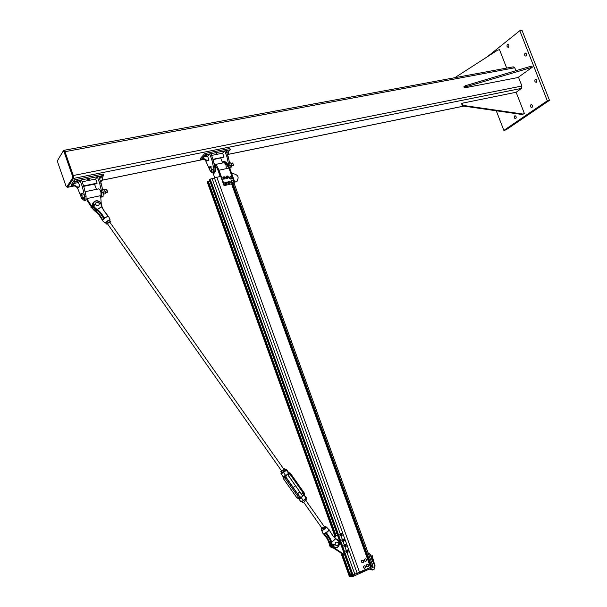 <?xml version="1.0" encoding="UTF-8"?>
<svg xmlns="http://www.w3.org/2000/svg" width="607" height="607" viewBox="0 0 607 607"><rect width="100%" height="100%" fill="white"/><g stroke="black" fill="none" stroke-linecap="round" stroke-linejoin="round"><path stroke-width="0.91" d="M515.791 118.661L515.738 118.691C514.258 118.403 513.932 117.455 514.766 115.846C516.208 116.089 516.557 117.03 515.791 118.661M532.036 107.515L531.982 107.545C530.442 107.264 530.108 106.293 530.988 104.639C532.491 104.874 532.84 105.83 532.036 107.515M508.484 47.247L508.355 47.331C506.868 46.959 506.587 45.965 507.52 44.349C508.932 44.607 509.258 45.578 508.484 47.247M536.406 82.271L536.322 82.324C534.759 82.021 534.433 81.027 535.366 79.35C536.876 79.585 537.225 80.556 536.406 82.271M526.132 56.079L526.019 56.148C524.471 55.806 524.175 54.805 525.131 53.143C526.61 53.393 526.944 54.364 526.132 56.079M519.804 30.714L522.02 30.35L549.487 100.33L505.988 129.906L503.863 130.384L547.302 100.8L519.804 30.714L487.155 56.883M549.487 100.33L547.302 100.8M496.268 110.778L503.863 130.384M66.945 186.873L67.681 187.29L73.5 178.435L73.288 175.529L64.964 151.689L63.796 150.346L63.401 150.976M518.492 77.294L521.906 86.027L521.512 88.379L515.707 92.568M64.084 150.293L513.256 66.846L514.774 67.772L515.92 70.7M72.423 175.878L64.107 152.031L63.227 151.029L57.619 160.407L57.794 162.555L65.92 185.886L66.793 186.903L72.59 178.056L72.423 175.878L73.159 175.734L73.318 177.912L67.309 186.797M63.447 150.984L64.835 151.894L73.159 175.734M516.436 93.068L515.472 92.401L462.231 103.205L463.08 105.413L522.733 114.033L524.463 113.653L516.436 93.068M462.231 103.205L461.586 103.691L462.435 105.899L463.08 105.413M522.733 114.033L522.05 114.495L462.435 105.899M524.463 113.653L522.05 114.495M464.302 87.916L463.869 86.809L465.167 85.784L530.131 66.474L531.899 66.14L532.324 67.233L465.599 86.9L464.302 87.916L517.892 77.552L532.324 67.233M465.167 85.784L465.599 86.9M530.131 66.474L530.564 67.567M506.686 68.067L499.538 49.744L497.793 50.04L454.757 77.719M222.534 153.199L223.361 152.387M207.503 156.265L208.315 155.445M203.193 158.875L202.579 158.768L203.042 158.442M206.592 155.119L205.356 155.711L206.592 155.119M217.268 152.949L216.031 153.541L217.268 152.949M227.815 150.809L226.578 151.401L227.815 150.809M230.303 149.762L229.841 148.48L204.84 153.525L205.31 154.823L230.303 149.762L228.118 152.069L226.646 152.365M203.808 159.292L200.682 159.929L205.31 154.823M204.84 153.525L200.219 158.639L200.682 159.929M212.981 159.3L224.006 157.031L222.61 153.184L211.585 155.43M224.006 157.031L213.125 159.679M220.766 158.101L222.443 162.501M230.015 168.951L230.174 165.681L228.232 156.735L226.016 150.627L224.78 150.877L223.323 152.395M229.036 166.872L228.938 165.939L230.174 165.681M228.938 165.939L226.995 156.993L228.232 156.735M226.995 156.993L224.78 150.877M205.485 160.301L209.521 169.399M210.401 171.03L210.879 171.918L213.254 173.245L213.899 169.118L215.159 168.852L213.178 159.846L210.955 153.677L209.696 153.935L208.277 155.453M213.694 173.154L214.506 172.98L215.159 168.852M213.899 169.118L211.919 160.104L213.178 159.846M211.919 160.104L209.696 153.935M208.983 160.119L207.586 156.249L203.216 157.137L203.686 158.427L207.139 160.498L208.983 160.119L206.668 161.007L203.216 158.943L202.753 157.645L203.216 157.137M203.216 158.943L203.686 158.427M206.668 161.007L207.139 160.498M227.663 155.172L228.581 153.343L228.118 152.069M95.595 179.05L96.255 178.223M78.379 182.555L79.016 181.728M76.732 181.463L77.499 181.599L75.488 182.039L76.732 181.463M88.971 178.982L89.722 179.118L87.727 179.558L88.971 178.982M101.058 176.531L101.786 176.66L100.55 177.244L99.814 177.107L101.058 176.531M103.668 175.415L103.182 174.042L74.524 179.824L75.01 181.22L103.668 175.415L101.991 177.745L99.411 178.276M74.259 185.833L71.588 186.379L75.01 181.22M74.524 179.824L71.11 184.998L71.588 186.379M83.599 185.939L97.135 183.155L95.686 179.027L82.15 181.789M97.135 183.155L96.763 183.663L83.743 186.349M94.495 184.133L96.46 189.338M101.9 196.645L103.038 196.789L103.327 192.495L101.058 182.965L98.759 176.409L97.34 176.698L96.225 178.23M100.496 196.949L101.627 197.085L101.915 192.791L103.327 192.495M101.915 192.791L99.639 183.261L101.058 182.965M99.639 183.261L97.34 176.698M77.347 187.578L80.367 195.044M82.165 198.785L84.449 200.758L84.677 196.433L86.118 196.129L83.804 186.524L81.49 179.907L80.041 180.203L78.986 181.736M84.73 200.249L85.883 200.447L86.118 196.129M84.677 196.433L82.355 186.819L83.804 186.524M82.355 186.819L80.041 180.203M79.919 186.698L78.47 182.532L73.462 183.557L73.948 184.945L77.81 187.131L79.919 186.698L77.461 187.639L73.606 185.461L73.121 184.073L73.462 183.557M73.606 185.461L73.948 184.945M77.461 187.639L77.81 187.131M100.777 182.153L102.469 179.118L101.991 177.745M227.572 164.201L226.904 162.98M214.347 165.142C215.925 167.38 216.289 169.497 215.432 171.485L215.166 171.667M214.741 177.79L213.163 173.306M213.968 163.435L217.549 169.057L220.166 176.402M218.983 170.203L216.335 164.907L213.899 163.101M218.49 168.86L217.549 169.057M220.667 176.265L220.197 176.364M223.611 162.759C225.538 163.025 226.396 164.998 226.176 168.678M222.337 163.033L223.133 161.28L225.842 162.934L228.695 168.139M234.006 182.024L234.568 181.485L229.696 168.071L226.775 162.737L224.013 161.098M229.696 168.071L229.006 168.222M234.568 181.485L233.87 181.637M224.446 185.34L218.968 170.21L218.611 170.582L224.074 185.696L234.408 183.132L224.074 185.696M218.968 170.21L228.953 168.086L234.408 183.132M231.753 173.739L232.625 173.549C238.225 174.672 239.537 177.343 236.563 181.561L234.09 182.244M234.181 182.502L237.147 181.174M231.092 163.306L232.466 162.98L233.437 164.603L232.959 165.711M233.384 165.362L232.883 163.184M209.407 167.714L209.749 166.773L210.136 167.031L209.407 167.714L209.627 169.755L210.583 171.121L209.976 170.514M210.864 167.221L211.092 168.397L210.136 167.031L212.139 166.955M211.646 169.497L211.312 170.438L211.092 168.397L211.646 169.497L212.92 169.232M211.312 171.311L210.583 171.121L211.312 170.438L211.312 171.311L212.579 171.045M211.016 166.508L209.749 166.773M100.345 196.046L100.845 195.94C101.384 192.305 100.625 189.961 98.569 188.898L85.056 191.721M85.784 194.748L86.111 196.099M97.295 210.257C95.094 210.477 93.319 209.665 91.961 207.837L87.552 201.205L86.824 199.126L87.271 198.504L88 200.583L92.416 207.23L96.43 209.681M87.552 201.205L88 200.583M101.157 202.571L100.815 197.844L100.087 195.78L87.271 198.504M101.21 203.315L101.164 202.715M104.783 189.847L106.642 189.437L107.189 192.343M107.507 192.07L106.9 189.612M81.247 194.46L81.96 195.12L82.036 196.44L81.247 194.46L80.534 194.24L80.921 193.716L81.247 194.46M82.499 197.677L82.051 198.292L82.036 196.44L82.499 197.677L83.956 197.374M80.481 194.331L81.277 198.163L82.051 198.292L81.991 198.823L81.277 198.163M82.385 193.413L80.921 193.716M83.425 194.817L81.96 195.12M83.447 198.512L81.991 198.823M346.726 552.56L345.831 551.748L346.726 552.56L348.16 552.029L347.128 552.499L346.21 551.725L346.385 550.443L347.416 549.965L347.986 550.443L347.416 549.972M220.675 176.288L210.219 179.133L209.392 179.793L352.037 575.375L370.551 567.355L231.616 184.027M335.975 535.344L208.376 181.356L207.268 182.062M209.939 181.303L208.474 181.622M349.078 575.58L350.368 575.277L342.523 553.501M207.746 181.493L335.383 535.64M341.832 553.538L349.769 575.557M370.353 566.794L371.431 566.574M371.514 566.786L232.678 183.792L371.514 566.786L372.956 566.225L234.127 183.397M232.944 184.52L231.95 184.885M232.868 184.308L231.828 184.536M231.199 163.495L231.715 165.749M230.288 167.282L231.32 167.069L231.684 165.263L230.91 163.017L229.514 162.63M230.152 165.59L231.684 165.263M229.651 163.283L230.91 163.017M104.51 189.46L105.451 193.049M103.539 194.134L105.254 193.77L105.352 191.759L104.487 189.422L102.568 189.301M103.258 192.199L105.352 191.759M102.689 189.801L104.487 189.422M231.153 180.977C230.584 182.335 231.07 182.995 232.618 182.965L232.891 182.745M233.217 182.221L232.739 182.844C231.085 182.798 230.645 182.108 231.419 180.765L232.815 180.552L233.308 182.024L233.194 181.03L232.276 180.499L231.479 180.969L231.669 180.514M229.734 177.092C229.18 178.466 229.681 179.118 231.229 179.065L231.487 178.853M231.646 178.686L231.35 178.944C229.765 178.974 229.279 178.306 229.901 176.94M230.357 178.268L230 177.297L230.357 178.268L231.343 178.572L230.357 178.268M230.053 176.789L230.622 176.629L229.803 177.032L229.878 177.881M231.13 176.546L231.608 176.933L230.622 176.629L231.13 176.546M231.965 177.904L231.343 178.572L231.965 177.904L231.608 176.933L231.965 177.904M230.774 178.731L231.844 178.488M230.523 178.974L229.628 178.124M233.05 182.54L232.511 182.487L233.308 182.024L232.8 182.79L231.654 182.753L230.963 181.736L231.419 180.765M231.912 182.502L231.593 181.963L232.511 182.487L231.654 182.753M231.221 181.493L231.479 180.969L231.593 181.963L230.963 181.736M226.98 176.933L227.997 177.373L228.217 176.629L227.2 176.197L226.98 176.933M227.139 176.865C228.232 176.591 228.232 176.591 227.139 176.865M228.93 182.275L229.863 182.578L230.03 181.698L229.097 181.387L228.93 182.275M229.082 182.176C230.053 181.668 230.053 181.668 229.082 182.176M225.872 183.048L226.745 183.268L226.843 182.29L225.971 182.077L225.872 183.048M226.009 182.935C226.866 182.267 226.866 182.267 226.009 182.935M223.968 177.821L224.871 178.048L224.977 177.107L224.074 176.872L223.968 177.821M224.104 177.707C225 177.077 225 177.077 224.104 177.707M229.795 183.397L228.733 183.671L227.83 182.836L229.006 183.375L228.733 183.671L230.083 183.124L230.114 181.865L230.091 183.109L229.029 183.382L228.126 182.532L227.822 182.836L227.883 182.229M227.982 181.736L227.868 182.312L228.27 181.447L229.355 181.19M228.126 182.532L228.285 181.44L228.111 182.532M229.332 181.182L228.285 181.44L229.56 181.341M228.922 181.546L228.642 182.335L229.916 182.548M228.892 181.592C228.536 182.593 228.862 182.919 229.871 182.578L229.658 182.783M226.988 182.548L226.957 183.815L225.865 184.058L224.992 183.208L225.174 182.123L224.757 182.904M224.742 182.995L225.159 182.123L226.457 182.032M225.106 183.959L224.985 183.223L225.887 184.065L226.957 183.815L225.584 184.353L225.887 184.065L225.243 184.088L224.719 183.147M227.139 182.737L226.957 183.815L227.139 182.737M225.796 182.229L225.508 183.018L226.798 183.238M225.766 182.275C225.417 183.284 225.743 183.61 226.752 183.261L226.54 183.466M225.106 177.343L225.06 178.625L224.112 179.08M224.127 179.08L223.095 178.01L223.293 176.91L224.56 176.827L223.277 176.918L224.567 176.827M223.323 178.853L223.095 178.01L223.975 178.853L225.068 178.61L223.687 179.141L223.11 178.648M222.989 177.198L222.875 177.692M225.258 177.54L225.068 178.61L225.258 177.54M223.907 177.024L223.626 177.805L224.916 178.026M223.869 177.077L224.673 178.253M228.232 176.675L228.186 177.927L226.813 178.458L228.194 177.927L227.117 178.155L226.221 177.312L226.419 176.235L227.686 176.144M226.403 176.242L226.221 177.312L227.101 178.17L226.236 177.965M226.449 178.17L226.001 177.016M226.115 176.531L225.986 177.1L226.411 176.227L227.496 176M227.033 176.349L226.752 177.123L228.035 177.343M227.01 176.387L227.792 177.57M334.677 537.81L336.202 535.473L337.409 534.934L339.799 541.558M339.837 541.656L343.896 552.931L342.689 553.478L332.636 546.786M337.409 534.934L335.413 535.594L334.237 537.4M335.413 535.594L336.202 535.473M331.058 542.491L332.082 547.135L341.893 553.576L342.689 553.478M336.786 533.067L335.383 533.682M336.961 533.545L335.421 533.788M347.485 550.716L347.007 550.777M344.442 554.305L342.879 554.495M347.492 551.558L348.372 550.61L347.492 551.558M347.629 551.475C348.517 550.746 348.517 550.746 347.629 551.475M345.466 545.966L346.362 545.04L345.466 545.966M345.611 545.89C346.521 545.207 346.521 545.207 345.611 545.89M344.533 540.336L344.359 539.486L343.41 539.722L343.585 540.571L344.533 540.336M344.488 540.268C343.486 539.729 343.486 539.729 344.488 540.268M341.589 535.025L342.34 533.932L340.952 535.116M341.711 534.919C342.378 533.948 342.378 533.948 341.711 534.919M347.014 550.01L346.46 550.253M345.853 551.27L346.362 550.443L346.218 551.702L345.884 550.989M347.682 550.526L346.764 551.505L347.826 551.824M347.659 550.541C346.514 550.966 346.506 551.422 347.644 551.915L347.796 551.816M345.011 547.013L343.972 546.482L345.391 546.96L346.293 546.201L345.375 546.96L343.972 546.49L343.85 545.701M343.873 545.989L343.843 545.192L345.14 544.403L346.081 544.896M344.298 544.783L345.117 544.403L344.222 545.154L344.351 546.429L343.85 545.185L344.761 544.456M344.237 544.836L342.978 541.33M345.671 544.965L344.844 546.11L345.831 546.27M345.664 546.186L345.072 546.194M345.641 544.98L345.004 545.056L345.8 546.254M342.022 540.822L342.614 541.178L342.143 539.995L342.788 538.955L342.128 540.01L342.598 541.163L343.721 541.307L342.234 541.232L343.721 541.307L344.146 540.708L343.744 541.3L342.234 541.232L341.893 540.518M341.991 540.769L342.082 539.448M342.022 539.54L342.773 538.955M342.067 539.471L342.765 538.963L344.025 539.327L342.788 538.955M343.661 539.411L342.993 540.738L343.828 540.708M343.668 540.632L343.076 540.64M343.63 539.433L342.849 539.676L343.797 540.7M340.914 535.928L339.928 535.321L340.269 533.97L340.299 535.26L341.286 535.867L342.265 535.101L341.309 535.867L339.928 535.321L339.852 534.532M339.859 534.813L339.874 534.023L340.831 533.363L341.991 533.773L341.217 533.31L340.254 533.955L341.21 533.318M341.65 533.864L340.808 534.964L341.832 535.162L341.035 533.932L341.627 533.879M341.673 535.086L341.073 535.101M349.488 576.604L353.069 576.362L352.69 575.315L349.101 575.611L340.914 552.939L349.071 575.611M347.014 552.529L354.89 574.351L353.16 575.163L353.532 576.21L373.062 567.393L372.835 566.285L373.214 567.264M216.767 177.13L359.625 572.5L372.683 566.354L373.062 567.393M351.772 574.632L350.36 575.246M353.069 576.362L353.532 576.21M364.86 565.694L363.388 566.225L363.252 567.507L364.147 568.304L364.579 568.266L363.684 567.462L363.828 566.179L364.86 565.694L365.748 566.498L365.611 567.78L364.579 568.266M363.388 566.225L363.828 566.179M363.252 567.507L363.684 567.462M362.849 560.147L361.385 560.671L361.241 561.953L362.569 562.712L361.673 561.907L361.818 560.625L362.849 560.147L363.745 560.951L363.601 562.226L362.569 562.712M361.385 560.671L361.818 560.625M361.241 561.953L361.673 561.907M367.834 564.305L366.37 564.829L366.226 566.111L367.554 566.87L366.666 566.065L366.803 564.791L367.834 564.305L368.722 565.102L368.586 566.384L367.554 566.87M366.37 564.829L366.803 564.791M366.226 566.111L366.666 566.065M365.824 558.766L364.359 559.29L364.223 560.572L365.111 561.369L365.551 561.323L364.655 560.527L364.792 559.244L365.824 558.766L366.711 559.571L366.575 560.845L365.551 561.323M364.359 559.29L364.792 559.244M364.223 560.572L364.655 560.527M372.964 563.63L373.517 562.401L372.857 561.596M334.685 544.251L334.897 544.745M337.34 545.473C338.509 544.616 338.653 543.561 337.758 542.317C335.436 541.702 334.738 542.643 335.656 545.147L337.34 545.473M95.276 204.301L95.39 204.855M96.756 202.199C98.683 202.283 99.442 203.186 99.032 204.916C96.862 206.168 95.739 205.538 95.656 203.011L96.756 202.199M95.519 204.544L93.918 204.893L93.668 205.447L92.765 204.688M99.927 203.869L101.187 204.028M99.161 203.595L101.217 202.647L99.95 203.504L101.308 203.747L99.237 203.975M93.918 204.893L92.742 204.734L93.668 205.447L95.572 204.809L93.941 205.166M99.958 203.421L99.116 203.474L99.829 203.315M101.179 202.594L99.836 203.307L101.012 202.51M93.941 204.809L93.03 204.794L93.941 204.809M93.759 204.969L93.008 204.863M100.056 203.52L101.217 202.647M91.627 207.655L94.206 210.508L91.482 207.124M339.571 541.474L338.084 542.734L338.82 542.643L339.632 541.459M333.395 544.927L334.882 544.16M335.049 544.502L333.425 545.496L333.455 544.798M339.821 541.588L338.82 542.726L340.003 542.779L338.827 542.984L339.928 542.977L338.797 542.992M339.95 542.969L338.827 542.984M333.668 545.116L335.087 544.661L332.682 545.716L332.97 544.714M333.683 545.025L332.977 545.496L333.683 545.025L333.008 545.003M333.068 545.556L333.463 545.056M329.98 546.004L329.768 545.564M98.994 213.763L98.486 214.263L102.363 220.144L98.486 214.263L94.214 210.508L94.464 210.174L96.035 211.092L98.736 213.937L102.5 219.628L98.994 213.763L95.845 210.955M96.035 211.092L97.287 210.257M101.301 203.838L101.703 206.653L103.524 210.219L107.849 215.978L106.612 217.018L108.038 216.342L108.706 216.669L109.973 219.537M101.703 206.653L97.355 209.4L101.847 206.843M97.219 209.203L100.246 212.101L104.579 217.86L104.245 218.399M99.776 212.662L95.314 209.058L95.709 208.451L97.332 209.392M92.848 205.424L95.565 208.725L100.003 212.298L104.336 218.065L106.612 217.018L105.102 217.594M104.783 218.368L104.1 218.619M106.134 217.215L104.283 218.171M103.789 218.004L99.753 212.625L100.246 212.101M103.645 210.174L102.006 206.828L103.653 210.174M335.504 538.637L339.214 541.831M326.657 527.286L328.971 529.729L327.932 531.239L329.313 530.245L333.015 536.087L335.481 538.637L331.854 542.188L335.61 538.819M323.235 533.864L326.24 533.007L331.854 542.188M336.043 547.855L332.674 546.824L331.308 543.895L331.741 543.834L331.779 542.233L331.741 543.834L333.106 546.763C336.794 548.781 338.956 547.522 339.579 542.992M335.557 538.485L334.26 537.423M330.997 542.165L331.293 543.895L329.563 538.758L326.035 533.409M331.726 541.998L330.261 538.546L329.563 538.758L330.997 542.134M332.773 547.673L329.601 542.597L330.861 541.664M329.601 542.597L329.859 544.1L329.434 544.16L327.431 539.084L323.539 533.902L327.416 539.062M330.785 541.429L329.829 542.286L327.856 539.016L329.548 542.377M325.883 532.938L326.058 533.454L325.405 532.893L323.167 533.864L322.977 533.432M326.096 532.476L326.513 532.855L327.932 531.239L325.405 532.893M326.665 532.111L327.598 531.618M326.923 532.453L326.338 532.309M326.111 532.999L326.513 532.855L330.261 538.546M293.227 487.421L295.503 485.767L287.536 474.454M297.665 493.65L299.805 491.875L297.665 493.65M285.54 469.727L286.109 470L283.56 472.527L286.466 470.144L286.367 469.522M286.109 470L288.674 473.285L288.682 472.466L290.48 473.392L290.176 473.809L303.902 493.294L303.963 495.001L306.171 498.127L303.31 500.555L300.913 501.799L300.685 501.473M283.348 472.269C281.367 473.528 280.677 473.733 281.284 472.883L281.208 472.967M280.95 473.65L283.545 477.148L284.531 475.88L285.776 475.668L283.56 472.527L281.193 473.817L281.231 472.929M298.819 498.817L298.576 498.476L300.647 498.385L301.102 497.421L303.432 500.76L306.209 498.4L306.178 497.459L303.963 495.001M304.524 494.963L304.236 492.937M283.545 477.148L282.885 476.358L283.249 478.453L285.836 477.383L285.776 475.668M321.968 528.204L324.335 526.701M321.824 527.999L321.353 528.727L322.325 528.522L324.13 527.24L324.95 526.17L324.077 526.33M325.094 526.588L325.724 527.794L323.235 529.812L325.838 527.612L324.988 526.011L325.094 526.588L323.341 528.158L321.49 529.145L321.414 528.507M321.49 529.145L322.218 530.177L323.235 529.812M323.341 528.158L324.07 529.19M306.398 500.001L303.743 502.186L306.406 499.993L305.799 498.749M302.043 501.572L302.741 502.558L303.743 502.186M303.834 500.517L304.57 501.557M305.625 498.984L306.36 500.024M281.602 470.918L283.985 469.325M281.496 470.766L281.094 471.472L282.528 470.706L284.213 469.378L284.455 468.824L283.78 469.12M285.495 470.228L282.012 472.77L285.586 470.084L284.941 468.877L281.58 471.533L280.98 471.366M284.433 468.824L284.941 468.877M280.798 471.662L282.012 472.77M281.58 471.533L282.316 472.58M283.659 470.137L284.395 471.184M105.664 222.686L109.381 220.197M109.776 222.063L107.363 223.657M109.859 222.215L110.406 221.555L109.169 222.079L106.65 223.945L107.454 223.786M106.65 224.074L108.031 222.541L110.504 221.517L109.746 220.409L108.213 220.72L105.618 222.731M105.588 222.792L106.354 223.877M107.264 221.456L108.031 222.541M109.343 220.265L110.11 221.35M521.512 88.379L73.5 178.435M73.288 175.529L521.906 86.027M64.964 151.689L514.774 67.772M67.726 187.229L74.335 185.879M101.839 180.241L203.876 159.33M228.057 154.375L463.74 106.088M64.835 151.894L64.107 152.031M66.831 186.857L67.552 186.713M72.59 178.056L73.318 177.912M216.335 164.907L215.394 165.104M226.775 162.737L225.842 162.934M92.416 207.23L91.961 207.837M212.116 178.716L340.239 533.75M214.446 177.927L357.637 574.472M345.026 547.013L346.233 550.359M341.02 535.913L342.219 539.244M334.92 536.345L207.237 182.024L334.927 536.33M209.893 179.27L352.735 575.315M210.219 179.133L353.084 575.201M231.639 184.02L370.551 567.355L231.639 184.02M232.208 184.824L370.596 566.68M232.322 184.801L370.71 566.642M232.951 183.731L371.81 566.763M233.012 183.716L371.863 566.741M234.112 183.413L372.933 566.24M232.435 182.487L231.889 182.464M229.787 183.413L229.393 183.526M224.742 182.988L224.878 182.404M228.179 177.942L228.369 176.849L228.194 177.927L227.496 178.344M227.488 176L226.419 176.227M332.666 547.605L333.455 547.506M345.117 544.403L346.104 544.896M351.377 573.539L350.254 574.07L351.521 573.941M349.966 574.161L351.362 573.486M350.11 574.548L350.785 575.095M349.503 576.65L349.124 575.611M360.004 573.547L359.625 572.5M355.27 575.39L354.89 574.351M369.906 568.88L370.171 569.161C373.381 570.542 374.876 569.237 374.656 565.261L373.267 561.429M372.258 559.942L372.986 559.624M372.994 559.654L372.842 559.229M372.44 559.419L372.615 559.851M372.971 559.593L372.243 559.912M372.008 560.064L372.812 559.813L373.366 561.354L372.577 561.642L373.821 561.126M373.411 561.354L373.836 561.111L373.366 561.354L372.842 559.798L373.252 559.548M372.091 559.988L372.561 561.612M371.514 557.886L372.243 557.575M372.357 555.784L372.296 557.59M371.871 557.719L370.854 555.048M372.228 557.545L371.499 557.856M371.264 558.008L372.068 557.757L372.622 559.297L371.825 559.586L373.077 559.077M372.091 557.719L372.508 557.499M372.068 557.757L372.66 559.282L371.818 559.555M93.835 204.612L95.42 204.271L92.742 204.734L93.668 205.447M93.607 205.204L95.572 204.764M100.011 203.573L99.199 203.747M93.865 204.741L95.474 204.392M91.649 207.731L91.414 207.017M90.951 207.131L91.74 207.966L90.883 207.222L91.338 206.904L90.921 207.177L91.733 207.935M333.106 545.845L332.757 544.79M334.897 544.176L333.516 544.79M333.205 544.889L332.742 545.701L333.425 545.496M338.873 542.795L338.236 543.075M333.615 544.972L334.996 544.35M338.182 542.931L338.82 542.643M330.026 546.088L329.738 545.481M329.965 546.277L329.616 545.23M92.476 208.497L94.593 209.939M96.71 210.31L96.02 210.705L94.927 210.06M95.709 208.451L93.205 205.598M93.03 204.483C94.335 200.439 96.877 199.862 100.671 202.746M100.845 202.981L101.232 203.679M101.961 206.661L101.581 205.113M103.789 218.012L99.753 212.625L95.314 209.058C92.833 207.564 92.014 205.606 92.863 203.178L93.341 202.45M102.591 220.698L102.333 220.447C102.902 219.772 100.815 221.343 104.055 218.695L102.325 220.44L104.123 218.877M102.333 220.447L104.852 222.868L105.709 222.959C104.601 223.179 105.474 222.374 108.319 220.546C109.958 219.651 110.413 219.59 109.685 220.364L110.072 219.764L108.266 220.318L105.072 223.057M107.97 215.925L103.668 210.204L107.978 215.925M102.886 219.62L103.926 218.786M107.363 216.297L106.559 216.972M95.299 209.051L95.307 209.058C92.825 207.571 92.014 205.614 92.863 203.178L92.742 204.711M100.952 202.905L101.764 205.166L100.952 202.913M100.77 202.67C97.848 200.037 95.299 200.098 93.114 202.844C95.299 200.09 97.856 200.029 100.777 202.67M327.962 531.3L328.835 530.761M333.015 536.087L329.358 530.313M335.679 538.561L336.953 539.395M339.328 542.195L339.442 542.726M339.45 542.787L339.472 542.984C338.478 547.855 336.202 548.758 332.651 545.685M332.499 545.405L332.044 543.796M339.548 542.726L339.412 542.104L339.571 542.726M338.145 539.98L339.313 541.732L336.953 539.198M332.864 546.801L334.465 547.635M330.974 547.059L332.568 547.886M323.948 533.811L327.856 539.016L327.431 539.084L330.792 547.082L329.434 544.16M328.106 538.841L324.244 533.705M321.634 530.594L325.466 528.659L326.308 526.975M325.724 527.066C326.741 526.785 326.589 527.278 325.269 528.53C322.651 530.526 321.551 530.966 321.983 529.835L321.831 530.806L323.167 533.864L325.527 533.014M330.162 544.062L331.225 547.021L333.448 548.113M333.562 548.189L330.792 547.082L333.425 548.098M326.058 533.454L329.533 538.712M286.147 475.6L288.317 473.498L286.064 475.357L285.844 477.383L299.608 496.913L285.836 477.383M301.102 497.421L299.608 496.921L301.459 497.209L303.682 495.32L303.895 493.294L290.176 473.809L288.317 473.498M288.674 473.285L290.176 473.809L289.85 474.021L303.568 493.499L303.682 495.32M301.042 501.769L303.424 500.767L300.913 501.799L298.576 498.476M303.895 493.294L301.406 493.999M302.278 495.388L303.401 495.115L301.459 497.209M299.706 496.761L285.965 477.261L299.706 496.761L298.659 497.512L300.419 498.438M300.328 497.201L301.171 496.996L299.721 496.799M285.943 477.239L286.117 475.622L285.844 477.383M288.393 473.756L289.653 473.801L288.393 473.748L286.064 475.357M287.612 474.393L289.85 474.021L287.764 474.628L301.58 494.394M301.611 494.439L287.748 474.628M298.894 497.907L298.249 498.066M298.227 498.066L298.735 497.99M304.16 492.869L303.902 493.294M284.531 475.88L284.888 477.982L298.659 497.512L296.975 497.922L283.196 478.377M298.735 498.84L296.906 497.831M515.161 115.755L514.766 115.846M531.421 104.541L530.988 104.639M507.93 44.281L507.52 44.349M535.806 79.259L535.366 79.35M525.571 53.067L525.131 53.143M67.681 187.29L74.403 185.909M101.809 180.294L203.929 159.368M228.035 154.428L463.847 106.104M66.793 186.903L67.514 186.759M213.254 173.245L214.506 172.98M101.627 197.085L103.038 196.789M84.449 200.758L85.883 200.447M224.218 162.638L216.001 164.353M231.692 165.977L233.202 165.658M100.845 195.94L100.193 196.076M86.991 198.891L86.346 199.028M105.489 192.7L107.393 192.298M234.135 183.397L372.956 566.225M229.097 183.602L228.376 183.405M230.114 181.857L230.091 183.109M228.103 183.155L227.845 182.472M225.963 184.293L225.243 184.088M226.654 184.111L226.259 184.225M224.074 179.088L223.353 178.875M223.209 178.754L222.837 177.934M224.37 179.027L225.068 178.61M227.2 178.405L226.479 178.2M226.335 178.079L225.963 177.259M332.864 547.028L332.082 547.135M346.954 551.763L347.591 551.687M344.951 546.209L345.588 546.125M342.955 540.662L343.585 540.571M345.869 551.065L345.99 550.481M348.213 551.809L347.128 552.514L345.846 551.315M343.85 545.845L344.116 544.942M346.293 546.201L345.391 546.96L343.881 546.034M341.938 540.647L341.931 539.691M344.146 540.708L343.744 541.3M339.844 534.676L339.867 534.039M340.831 533.363L340.352 533.667M341.286 535.867L339.859 534.866M342.249 535.215L341.309 535.867M349.48 576.65L349.101 575.611M372.144 555.496L371.939 557.757M369.58 569.032C373.29 571.149 375.088 569.852 374.982 565.132L373.586 561.285M372.683 559.806L372.523 559.373M368.237 553.205L369.663 553.865L371.53 557.932M370.847 555.041L368.1 552.84M373.517 562.401L373.184 561.475M372.273 559.98L372.114 559.54M373.176 563.918L373.525 562.416M373.366 561.376L372.577 561.642M373.267 559.586L373.821 561.096M371.34 557.932L371.825 559.586M372.523 557.529L373.07 559.039M98.478 214.263L94.206 210.508M101.968 206.668L101.764 205.196M331.293 543.895L332.674 546.824L333.106 546.763C336.817 548.766 338.979 547.506 339.601 542.992M333.076 535.951L329.358 530.306M329.017 530.093L329.093 529.365M101.551 215.402L103.934 218.786M107.287 223.551L281.678 471.024M285.768 476.836L293.318 487.542M109.768 222.079L283.879 469.264M297.627 493.658L300.283 497.429M303.667 502.232L322.082 528.363M325.413 533.09L327.545 536.118M299.896 492.004L302.582 495.805M305.936 500.57L324.221 526.535M286.716 469.818L288.598 472.489M306.452 497.657L306.209 498.4M306.201 498.415L303.432 500.76M304.183 492.861L290.525 473.46M290.48 473.392L290.055 472.967M300.647 498.385L296.952 497.922L283.226 478.46L282.885 476.214"/></g></svg>
